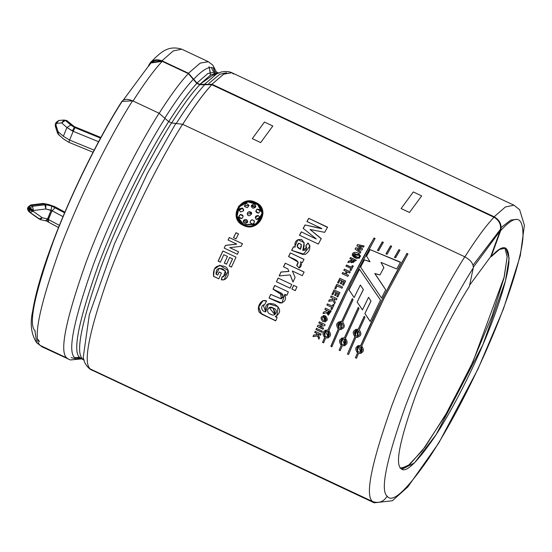 <?xml version="1.0" encoding="UTF-8"?>
<svg xmlns="http://www.w3.org/2000/svg" width="552" height="552" viewBox="0 0 552 552"><rect width="100%" height="100%" fill="white"/><g stroke="black" fill="none" stroke-linecap="round" stroke-linejoin="round"><path stroke-width="0.83" d="M30.139 207.918L33.465 210.498L32.506 206.255L30.139 207.918L32.506 206.255L31.443 205.33L29.077 206.993L30.139 207.918L29.077 206.993L28.318 208.58L31.057 210.54L31.374 209.76L29.698 208.732L29.38 209.505L29.698 208.732L28.635 207.807L29.698 208.732L30.139 207.918M47.382 221.324L47.686 219.034L47.382 221.324L45.712 220.655L47.686 219.034L51.115 210.215L47.534 218.971L42.256 217.75L47.534 218.971M59.444 134.992L58.477 134.557L57.505 133.08L58.077 131.673L57.505 133.08L55.324 126.256L55.89 124.849L55.324 126.256L55.255 124.49L55.89 124.849L55.407 124.007L58.077 131.673L63.356 136.268L69.593 140.077L94.137 150.137L69.593 140.077L73.174 131.321L69.593 140.077L63.356 136.268L66.93 127.512L72.312 130.927L74.389 127.381L70.759 125.056L66.93 127.512L63.356 136.268L58.077 131.673L55.89 124.849L56.497 123.351L55.89 124.849L55.255 124.49L56.021 122.51L56.497 123.351L61.651 122.917L56.497 123.351L58.802 120.481L56.497 123.351L56.021 122.51L58.788 120.481L59.492 120.543M73.409 126.222L75.093 126.967L73.409 126.222L67.192 120.812L65.412 120.398L70.759 125.056L74.389 127.381L100.512 138.11L74.962 127.636L73.174 131.321L66.93 127.512L61.651 122.917L66.93 127.512L70.759 125.056L65.412 120.398L66.433 120.522L73.409 126.222L100.857 137.476M81.599 358.869L70.366 359.966L41.98 346.801L36.667 342.737L40.255 345.462C32.72 339.335 39.178 307.374 59.644 249.587C80.689 193.359 112.422 132.156 132.59 100.795L159.107 113.25L132.59 100.795C112.422 132.156 80.689 193.359 59.644 249.587C39.178 307.374 32.72 339.335 40.255 345.462L41.98 346.801L40.255 345.462L66.771 357.917C59.236 351.783 65.695 319.829 86.16 262.041C107.205 205.813 138.938 144.61 159.107 113.25L168.67 121.592L171.548 122.944L175.798 123.455L147.432 173.321L114.492 243.749L89.327 314.737L83.276 357.027L89.327 314.737L114.492 243.749L147.432 173.321L175.798 123.455L182.608 124.283L464.791 256.804C470.656 260.02 473.485 263.746 473.271 267.982C473.485 263.746 470.656 260.02 464.791 256.804C444.629 288.165 412.889 349.368 391.844 405.596C371.386 463.383 364.92 495.337 372.455 501.471C364.92 495.337 371.386 463.383 391.844 405.596C412.889 349.368 444.629 288.165 464.791 256.804L182.608 124.283C162.44 155.65 130.7 216.853 109.662 273.074C89.196 330.862 82.738 362.823 90.273 368.95L372.455 501.471L374.18 502.81L372.455 501.471C378.72 503.638 383.619 501.871 387.152 496.179C380.121 490.459 386.152 460.651 405.237 406.762C424.861 354.315 454.462 297.238 473.271 267.982L469.338 286.433C454.358 309.734 430.781 355.198 415.145 396.964C399.945 439.896 395.149 463.632 400.745 468.186C395.149 463.632 399.945 439.896 415.145 396.964C430.781 355.198 454.358 309.734 469.338 286.433L473.271 267.982C454.462 297.238 424.861 354.315 405.237 406.762C386.152 460.651 380.121 490.459 387.152 496.179C392.224 503.534 406.031 491.018 428.573 458.629C450.315 426.206 474.872 377.658 490.217 341.357C505.998 304.835 520.998 260.848 522.93 237.864C523.634 215.887 516.203 213.486 500.643 230.674C502.044 224.809 499.877 220.186 494.137 216.798C499.877 220.186 502.044 224.809 500.643 230.674C516.203 213.486 523.634 215.887 522.93 237.864C520.998 260.848 505.998 304.835 490.217 341.357C474.872 377.658 450.315 426.206 428.573 458.629C406.031 491.018 392.224 503.534 387.152 496.179C383.619 501.871 378.72 503.638 372.455 501.471L90.273 368.95L91.998 370.295L90.273 368.95C82.738 362.823 89.196 330.862 109.662 273.074C130.7 216.853 162.44 155.65 182.608 124.283L171.548 122.944C152.11 153.173 121.516 212.175 101.23 266.375C81.503 322.085 75.272 352.894 82.538 358.8C75.272 352.894 81.503 322.085 101.23 266.375C121.516 212.175 152.11 153.173 171.548 122.944L168.67 121.592C149.233 151.828 118.639 210.823 98.353 265.029C78.626 320.733 72.395 351.541 79.66 357.448L83.925 359.952L79.66 357.448L74.706 357.627L79.66 357.448C72.395 351.541 78.626 320.733 98.353 265.029C118.639 210.823 149.233 151.828 168.67 121.592L164.993 118.383C145.273 149.054 114.236 208.897 93.661 263.877C73.651 320.381 67.337 351.638 74.706 357.627L81.503 358.828L74.706 357.627C67.337 351.638 73.651 320.381 93.661 263.877C114.236 208.897 145.273 149.054 164.993 118.383L159.107 113.25C138.938 144.61 107.205 205.813 86.16 262.041C65.695 319.829 59.236 351.783 66.771 357.917L68.496 359.255L66.771 357.917L40.255 345.462L36.667 342.737L35.017 331.29M209.988 62.983L212.824 65.15L214.742 69.235C210.94 65.053 203.923 68.4 193.69 79.267L196.96 83.028L199.838 84.38L204.495 84.339L215.984 74.444L204.495 84.339L211.954 84.284L211.816 84.649C203.315 93.799 193.559 107.095 182.553 124.545C193.559 107.095 203.315 93.799 211.816 84.649L211.954 84.284L199.838 84.38L216.191 72.767M218.647 73.071L210.864 74.796L199.838 84.38L196.96 83.028L207.828 73.54L216.053 71.843L207.828 73.54L196.96 83.028L193.69 79.267C203.923 68.4 210.94 65.053 214.742 69.235L212.824 65.15L216.329 71.974M148.771 65.17L150.468 62.479L161.936 60.796L173.204 50.956L181.739 49.19L173.204 50.956L161.936 60.796L188.453 73.243L200.266 63.087L208.415 61.72M79.66 357.448L81.323 358.745L79.66 357.448M83.276 357.027C83.745 361.843 86.071 365.935 90.259 369.309L374.18 502.81L392.362 500.754L407.804 486.933L438.826 442.911L477.977 369.06L503.507 308.775L520.301 255.693L524.4 225.23L519.625 209.719L513.947 205.199L505.418 206.959L494.157 216.777L505.418 206.959L513.947 205.199L231.757 72.678L233.482 74.023M494.137 216.798L211.975 84.256L494.157 216.777L493.992 217.233L211.816 84.649L204.737 84.704L211.816 84.649M231.909 72.754L223.767 74.113L211.975 84.256L223.643 74.189L231.757 72.678L229.894 71.967C224.623 70.904 219.986 71.732 215.984 74.444M211.809 84.718C203.302 93.861 193.545 107.157 182.54 124.607C193.545 107.157 203.302 93.861 211.809 84.718L493.992 217.233M464.736 257.066C475.755 239.609 485.518 226.299 494.026 217.15C485.518 226.299 475.755 239.609 464.736 257.066M368.536 297.3L370.951 301.019L364.893 313.584L370.206 321.457L364.893 313.584L370.951 301.019L368.536 297.3L362.429 309.879L357.151 302.061L363.326 289.489L360.332 285.039L354.129 297.569L348.988 289.876L359.476 269.224L380.5 300.109L370.206 321.457L380.5 300.109L359.476 269.224L380.549 300.212L359.476 269.224L348.988 289.876L354.136 297.562M352.321 298.584L353.087 299.722L342.654 322.044C345.6 326.418 344.503 328.882 339.349 329.434L331.911 346.753L330.848 346.249L338.279 328.937C335.305 324.562 336.409 322.099 341.584 321.547L352.321 298.584L341.584 321.547L352.321 298.584L353.087 299.722L342.654 322.044M364.982 317.393L364.21 316.255L364.982 317.393L359.248 329.841C362.202 334.215 361.098 336.679 355.95 337.231L348.512 354.55L347.443 354.046L354.881 336.727C351.907 332.359 353.004 329.896 358.179 329.337L364.21 316.255L358.282 329.337L364.292 316.296L358.282 329.337L356.93 329.199L354.998 336.699L355.509 329.516L358.193 329.316M378.582 250.753L377.485 250.297L382.301 241.873L383.371 242.369L378.582 250.753L377.485 250.297L382.301 241.873L383.371 242.369M395.618 257.77L394.521 257.322L398.903 249.663L399.972 250.166L395.618 257.77L394.521 257.322L398.903 249.663L399.972 250.166M327.564 227.162L308.727 218.316L306.94 221.518L321.747 228.5L305.042 224.954L303.186 228.349L316.123 238.802L303.186 228.349L305.042 224.954L321.747 228.5L306.94 221.518L308.727 218.316L327.564 227.162L324.679 232.351L310.079 229.48L321.25 238.616L318.332 244.06L299.494 235.214L301.288 231.854L316.13 238.988L301.288 231.854L316.13 238.988L301.288 231.854L299.494 235.214L318.332 244.06M302.337 262.669L300.398 261.758C302.02 264.166 301.633 266.25 299.232 268.01L296.652 265.408C301.661 260.585 291.987 258.612 288.537 256.507L290.338 252.913L304.007 259.337L302.337 262.669L300.398 261.758L301.012 262.862M278.132 278.077L291.801 284.501L290.09 288.185L276.421 281.762L278.132 278.077L276.421 281.762L278.132 278.077L291.801 284.501M288.372 291.925L274.696 285.501L273.019 289.193L283.19 295.803L281.265 298.791L270.68 294.409L281.044 298.818L282.948 297.39L282.755 294.464C280.257 292.643 285.487 295.01 273.019 289.193L274.696 285.501L288.372 291.925L286.812 295.341L284.804 294.402C286.529 299.419 284.963 302.296 280.099 303.041L269.052 298.094L270.68 294.409L269.052 298.094L270.79 294.388L269.052 298.094L281.927 303.02L284.804 294.402L286.812 295.341M318.863 339.197L317.538 335.926L312.977 336.575L313.619 335.043L317.041 334.712L316.475 333.298L314.709 332.47L315.213 331.276L321.05 334.022L320.546 335.209L317.966 333.994L319.532 337.603L318.863 339.197L317.669 335.851L313.115 336.492L313.757 334.967L312.977 336.575L317.669 335.851L312.977 336.575L313.619 335.043L317.179 334.643L316.606 333.229L314.84 332.401L315.344 331.214L314.709 332.47L316.606 333.229L317.041 334.712L316.475 333.298L314.709 332.47L315.213 331.276L321.05 334.022M325.142 324.569L319.304 321.83L318.821 322.941L322.63 324.735L317.779 325.328L322.63 324.735L318.821 322.941L319.304 321.83L325.142 324.569L324.631 325.735L319.677 326.329L323.575 328.157L323.092 329.268L317.255 326.529L317.897 325.28L317.255 326.529L323.092 329.268M325.438 315.882C328.564 319.615 327.729 321.547 322.934 321.671C319.774 317.917 320.608 315.985 325.438 315.882L323.52 315.496L325.149 322.009L325.438 315.882M334.519 303.91L333.304 300.619L328.626 301.282L329.351 299.736L332.863 299.398L332.338 297.976L330.572 297.148L331.145 295.955L336.975 298.694L336.409 299.888L333.829 298.68L335.271 302.303L334.519 303.91L333.387 300.667L328.626 301.282L329.351 299.736L332.939 299.446L332.338 297.976L332.939 299.446L329.351 299.736L332.863 299.398L332.338 297.976L330.572 297.148L331.145 295.955L336.975 298.694M342.55 287.026L336.775 284.315L342.55 287.026L341.971 288.213L337.175 285.957L335.747 288.889L334.76 288.427L336.775 284.315L342.613 287.123L336.775 284.315L334.76 288.427L335.747 288.889M350.265 271.846L344.427 269.107L350.265 271.846L349.671 272.992L347.374 271.915L346.214 274.171L348.519 275.255L347.926 276.407L342.095 273.668L342.682 272.509L345.228 273.709L346.387 271.453L343.834 270.252L344.427 269.107L350.292 271.991L344.427 269.107L343.834 270.252L346.421 271.591L345.269 273.84L346.421 271.591L345.269 273.84L342.682 272.509L345.269 273.84L342.682 272.509L342.095 273.668L347.926 276.407M351.445 261.807L347.85 262.517L348.567 261.165C353.942 260.337 350.52 261.255 352.342 259.785L349.899 258.64L350.499 257.522L356.337 260.261L351.445 261.807L351.334 262.773L356.337 260.261L350.499 257.522L349.899 258.64L352.342 259.785C350.52 261.255 353.942 260.337 348.567 261.165L352.355 259.957L348.567 261.165L347.85 262.517L351.445 261.807M360.587 255.838L359.628 255.39L360.587 255.838L360.104 256.735L359.145 256.287L359.628 255.39L360.594 256.038L359.628 255.39L359.145 256.287L360.104 256.735M364.106 246.033L357.579 244.536L356.923 245.716L360.704 248.814L355.757 247.813L360.704 248.814L356.923 245.716L357.579 244.536L364.106 246.033L363.492 247.137L359.048 246.033L362.519 248.89L361.801 250.187L357.213 249.207L360.836 251.94L360.235 253.037L355.108 249.007L355.757 247.813L360.704 248.814L355.757 247.813L355.108 249.007L360.235 253.037M241.169 246.316L229.756 247.634L238.554 251.767L237.367 254.272L224.188 248.083L225.478 245.371L236.656 244.06L228.045 240.017L229.259 237.526L242.431 243.715L241.169 246.316L229.756 247.634L238.554 251.767M221.352 273.012L219.123 271.963L217.75 275.082L216.08 274.303L217.75 275.082L219.123 271.963L221.352 273.012L218.799 278.829L213.541 276.359C212.81 267.596 216.467 264.27 224.505 266.368C231.322 268.983 228.583 281.285 221.352 279.802L222.028 276.904C226.741 275.089 227.044 272.46 222.939 269.01C218.15 267.354 215.86 269.114 216.08 274.303L219.351 268.217L225.347 271.018L223.415 276.807L222.028 276.904L221.352 279.802L224.181 279.705L228.224 270.68L219.806 265.222L214.204 269.238L213.541 276.359L214.293 269.266L219.896 265.215M243.418 225.444C227.438 218.668 240.396 194.18 255.597 202.405C271.529 208.801 258.584 233.289 243.418 225.444L236.235 216.46L238.54 206.331L247.889 201.135L258.253 204.04L263.014 213.313M223.795 254.72L227.383 256.404L223.795 254.72L220.365 262.179L218.137 261.137L222.829 250.974L236.008 257.163L231.426 267.071L229.197 266.029L232.516 258.819L229.611 257.453L226.527 264.153L224.298 263.111L227.472 256.432L223.795 254.72L227.472 256.432L224.298 263.111L227.472 256.432L224.298 263.111L226.527 264.153M238.505 233.903L235.973 232.709L233.579 237.774L235.973 232.709L238.505 233.903L236.049 238.878L233.517 237.684L235.973 232.709L233.517 237.684L236.049 238.878M357.261 258.529C353.687 257.743 352.1 256.087 352.486 253.554C354.446 251.753 356.82 251.96 359.614 254.175L359.021 255.272L354.177 253.396L353.301 254.589C352.19 255.003 355.874 256.425 357.862 257.411L357.261 258.529L352.066 255.024L359.614 254.175M359.718 257.446L358.759 256.997L358.282 258.088L358.759 256.997L359.718 257.446L359.228 258.35L358.269 257.901L358.759 256.997L358.269 257.901L359.228 258.35M353.266 266.057L352.279 265.595L353.266 266.057L350.934 270.542L349.947 270.08L350.817 268.396L345.966 266.119L346.559 264.981L351.41 267.258L352.279 265.595L353.294 266.223L352.279 265.595L351.438 267.416L352.307 265.76L351.438 267.416L346.559 264.981L345.966 266.119L350.817 268.396L349.947 270.08L350.934 270.542M345.6 281.023L339.763 278.284L345.6 281.023L343.461 285.315L342.475 284.853L344.027 281.727L342.744 281.127L341.302 284.032L340.308 283.569L341.757 280.657L340.17 279.912L338.562 283.148L337.576 282.686L339.763 278.284L345.649 281.134L339.763 278.284L337.576 282.686L338.562 283.148M339.894 292.608L334.063 289.869L339.894 292.608L337.803 296.962L336.817 296.5L338.335 293.333L337.051 292.732L335.637 295.679L334.65 295.216L336.065 292.263L334.477 291.518L332.897 294.796L331.911 294.333L334.063 289.869L339.963 292.684L334.063 289.869L331.911 294.333L332.897 294.796M333.091 304.387L334.077 304.849L331.897 309.562L330.91 309.099L331.717 307.34L326.874 305.063L327.426 303.862L332.276 306.139L333.091 304.387L332.366 306.167L333.091 304.387L334.077 304.849M326.508 312.68L323.01 313.515L323.658 312.08L327.322 310.528L324.887 309.382L325.432 308.182L331.269 310.928L326.508 312.68L328.295 315.192L331.269 310.928L325.432 308.182L324.887 309.382L325.528 308.195L324.887 309.382L327.419 310.534L324.983 309.389L327.419 310.534L323.658 312.08L327.419 310.534L323.658 312.08L323.01 313.515L326.508 312.68M321.788 332.29L315.951 329.551L316.468 328.357L322.306 331.096L321.788 332.29L315.951 329.551L316.468 328.357L322.306 331.096M275.724 320.871L259.716 312.763C255.893 308.54 260.73 298.128 266.637 301.026L264.401 304.987C259.971 305.166 261.289 311.756 265.753 311.845C264.518 304.649 267.554 302.151 274.868 304.359C281.078 308.734 281.203 312.811 275.227 316.6L277.132 317.497L275.724 320.871L261.2 313.909L258.605 307.029L262.987 300.674L266.637 301.026L264.401 304.987L263.152 304.973L265.753 311.845L268.438 303.676M293.609 285.349L296.969 286.923L295.258 290.607L291.898 289.034L293.609 285.349L291.898 289.034L293.609 285.349L296.969 286.923M304.083 272.039L285.246 263.194L283.473 266.837L287.84 268.886L288.889 271.453L281.072 272.053L279.215 275.979L280.996 272.005L288.889 271.453L280.996 272.005L279.133 275.938L290.193 274.924L279.133 275.938L280.996 272.005L288.813 271.391L287.84 268.886L283.473 266.837L285.246 263.194L304.083 272.039L302.31 275.683L292.325 270.991L295.12 277.47L292.974 282.003L290.193 274.924L292.974 282.003M309.982 246.309L308.016 243.108L305.794 245.978L307.995 242.942L305.767 245.826L306.657 247.282L302.744 250.284C306.229 250.594 307.236 249.111 305.767 245.826L307.995 242.942C311.052 247.406 310.079 251.263 305.07 254.527L291.642 250.339L293.45 246.785L295.161 247.006C294.175 241.762 296.279 239.251 301.475 239.471C304.545 242.197 304.966 245.799 302.744 250.284L306.677 247.386L302.779 250.422L304.173 242.645L297.942 239.533L294.94 246.254L295.196 247.151L293.45 246.785L291.642 250.339L303.131 254.555L309.962 246.151L307.995 242.942L309.879 245.799M387.097 254.258L386 253.81L390.602 245.771L391.672 246.268L387.097 254.258L386 253.81L390.602 245.771L391.672 246.268M358.552 353.39L361.422 353.121L361.705 346.049C364.699 350.41 363.651 352.859 358.552 353.39L356.488 358.289L355.419 357.793L357.482 352.894C354.46 348.54 355.509 346.09 360.635 345.545L383.019 297.707L406.879 253.409L407.949 253.913L384.088 298.204L361.705 346.049L384.088 298.204L407.949 253.913L406.879 253.409L407.914 254.175L406.879 253.409L383.019 297.707L360.76 345.504C375.139 312.542 390.505 281.927 406.845 253.672C390.505 281.927 375.139 312.542 360.76 345.504L358.069 345.683L357.482 352.894L357.358 346.049L360.663 345.483M342.274 345.752L345.145 345.476L345.428 338.404L359.028 308.527L358.262 307.395L359.028 308.527L345.428 338.404C348.429 342.764 347.374 345.214 342.274 345.752L340.211 350.651L339.142 350.147L341.205 345.248C338.183 340.894 339.232 338.452 344.358 337.9L358.262 307.395L344.482 337.858L358.338 307.45L344.482 337.858L341.791 338.045L341.336 345.179L341.923 337.955M325.673 337.955L328.543 337.679L328.826 330.607L351.21 282.769L375.07 238.478L374.008 237.974L350.14 282.265L327.764 330.11L325.197 330.248L324.61 337.451C321.581 333.104 322.63 330.655 327.764 330.11L350.14 282.265L374.008 237.974L375.07 238.478L351.21 282.769L328.826 330.607C331.828 334.974 330.779 337.424 325.673 337.955L323.617 342.854L322.547 342.35L324.742 337.382L325.328 330.158M400.531 262.159L370.075 249.621L366.521 256.045L369.916 261.579L366.521 256.045L370.075 249.621L400.531 262.159L396.75 268.976L380.983 262.414L383.888 267.61L379.976 274.924L374.829 273.488L385.717 289.779L381.536 298.032L360.58 267.12L364.451 259.868L369.916 261.579L364.451 259.868L369.923 261.779L364.451 259.868L360.58 267.12L381.536 298.032M501.154 228.383L473.064 265.174M500.671 227.886L510.862 220.02L516.693 219.427M71.194 357.579L76.887 359.138L80.068 357.875M214.59 71.429L213.527 68.179L215.066 75.003M78.708 357.109L79.246 356.902M214.128 75.631L213.797 73.347M213.313 71.415L211.678 68.275M401.118 468.572L409.646 464.591L425.199 446.816L447.851 411.019L473.029 361.622L504.286 276.711L507.178 256.494L504.804 247.793L507.184 256.839L503.948 278.132L492.039 316.013L470.601 366.845L444.719 416.477L422.356 450.611L407.686 466.116L400.069 468.268M400.745 468.186L402.028 469.186L414.455 462.914L436.163 434.576L482.834 344.869L505.453 280.885L509.137 258.025L505.846 248.103L499.505 249.407L491.135 256.721L490.742 256.535L469.593 285.225L490.742 256.535L491.135 256.721C503.527 243.032 509.448 244.936 508.889 262.448C507.35 280.754 495.399 315.785 482.834 344.869C470.608 373.787 451.053 412.454 433.734 438.281C415.78 464.073 404.782 474.044 400.745 468.186M500.643 230.674L491.135 256.721L500.643 230.674M35.204 330.896C28.173 325.176 34.196 295.375 53.282 241.479C72.912 189.039 102.513 131.956 121.316 102.706C122.785 99.049 126.546 98.415 132.59 100.795L121.826 101.444C97.739 139.497 70.38 195.332 52.723 242.404C42.207 270.328 35.528 293.229 32.678 311.107C29.842 323.755 31.167 334.298 36.667 342.737M209.015 66.633L210.243 72.264M210.381 75.093L209.38 67.627M212.824 65.15L208.263 61.645L200.135 63.156L188.453 73.243L193.69 79.267L188.453 73.243L161.936 60.796C155.767 58.581 151.351 60.12 148.688 65.391M243.818 224.657L237.091 216.184L239.299 206.758L248.02 201.949L257.68 204.661L262.131 213.107L256.376 223.802L243.818 224.657C257.97 232.054 270.114 209.091 255.19 203.15C241.01 195.415 228.859 218.392 243.818 224.657M237.194 216.639L243.86 224.788L237.194 216.639M263.014 213.458L263 213.107M236.263 216.584L238.567 206.496L247.889 201.342L258.226 204.226L263.007 213.231L258.226 204.233L247.889 201.342L238.567 206.489L236.263 216.577M262.027 215.266L255.486 224.457L243.86 224.788M254.548 221.911L254.368 221.097L254.548 221.911M251.443 205.634L251.312 206.255L251.436 205.441L251.312 206.193L255.431 207.317L255.797 206.144L251.436 205.441L255.79 206.013M248.931 205.689L248.89 205.268L244.439 205.841L244.639 206.6L247.379 207.69L244.639 206.6C245.047 203.267 246.461 202.825 248.89 205.268L248.931 205.689M257.101 209.311L255.811 211.202L257.094 209.118L255.811 211.174L258.488 213.107C255.597 212.534 255.127 211.209 257.094 209.118L260.302 210.967M259.73 217.122L258.295 215.508L255.3 217.736L256.3 219.489M247.586 222.352L247.613 220.979M239.209 210.112L242.701 208.187L239.216 210.202L240.686 212.002L243.453 210.919L243.68 209.767L242.701 208.187L243.687 209.788M250.097 222.346C252.533 224.823 253.948 224.353 254.341 220.938L254.341 220.938C252.126 219.089 250.712 219.558 250.097 222.346L250.097 222.346C250.712 219.558 252.126 219.089 254.341 220.938C253.948 224.353 252.533 224.823 250.097 222.346M254.52 221.497L254.341 220.938M250.132 222.497C250.739 219.71 252.154 219.247 254.368 221.097M243.156 216.225L240.52 214.597L243.163 216.232M238.733 217.053L240.493 214.438L238.726 217.019L241.9 218.495C238.354 218.164 237.884 216.812 240.493 214.438C243.384 214.983 243.853 216.336 241.9 218.495M244.432 205.799L248.897 205.461M248.931 205.592L247.379 207.69M260.302 210.905L257.094 209.118C260.641 209.484 261.11 210.809 258.488 213.107M258.295 215.508L255.307 217.785L256.273 219.323L259.764 217.35L258.295 215.508C260.516 218.137 259.847 219.406 256.273 219.323C254.665 216.977 255.341 215.701 258.295 215.508M243.225 221.828L243.598 220.476L247.682 221.255L243.563 220.331L243.26 222.028L247.558 222.208L247.641 221.097M247.255 213.934L247.496 212.975L248.786 211.726L247.475 212.803L247.261 213.997L251.719 213.5L248.786 211.726L251.719 213.493M248.786 211.726C256.252 211.871 246.592 219.875 247.475 212.803L248.786 211.726M247.558 222.208C244.771 224.402 243.439 223.781 243.563 220.331C246.04 218.744 247.372 219.365 247.558 222.208M251.436 205.441C254.237 203.364 255.569 203.985 255.431 207.317C252.947 208.828 251.615 208.201 251.436 205.441M242.701 208.187L243.453 210.919L240.686 212.002C238.464 209.367 239.133 208.09 242.701 208.187M221.476 279.76L222.145 276.869L221.476 279.76L224.278 279.671L221.476 279.76M213.665 276.317L218.799 278.829M217.75 275.082L219.234 271.936L217.75 275.082M222.898 276.904L223.519 276.793L225.451 270.991L219.434 268.203M229.611 257.453L232.606 258.847L229.701 257.48L232.606 258.847L229.197 266.029L232.606 258.847L229.197 266.029L231.426 267.071M231.529 267.078L229.301 266.029L231.529 267.078M236.008 257.163L222.829 250.974L218.137 261.137L222.829 250.974M222.911 251.008L218.24 261.137L220.469 262.186L218.137 261.137L220.365 262.179M226.63 264.16L224.402 263.118L226.63 264.16M242.431 243.715L229.259 237.526L228.045 240.017L236.656 244.06L225.478 245.371L224.188 248.083L237.367 254.272M229.259 237.526L242.5 243.798L229.259 237.526M228.114 240.085L229.321 237.608L228.114 240.085M225.554 245.426L236.725 244.129L225.554 245.426M236.021 232.813L238.561 234.007L236.021 232.813M360.836 251.94L357.213 249.207L360.836 252.154L357.213 249.207L361.801 250.187M362.519 248.89L359.048 246.033L362.512 249.104L359.048 246.033L363.492 247.137M357.579 244.536L364.092 246.268L357.579 244.536M356.916 245.937L357.565 244.764L356.916 245.937M355.102 249.214L355.757 248.027L355.102 249.214M357.862 257.411L353.294 254.727L359.021 255.272M352.072 255.072L359.469 254.306M357.779 257.563L353.308 254.831M359.145 256.48L359.635 255.583L359.145 256.48M358.766 257.191L359.725 257.639L358.766 257.191M350.513 257.701L356.351 260.44L350.513 257.701L349.92 258.812L350.513 257.701M347.877 262.683L348.588 261.331L347.877 262.683M351.32 262.586L351.458 261.972L351.32 262.586M353.273 260.22L354.763 261.096L352.417 262.241L353.273 260.22C352.383 263.09 352.873 263.325 354.75 260.917L353.273 260.22M352.417 262.159L354.763 261.096L352.417 262.159M346.587 265.139L351.438 267.416L346.587 265.139L345.994 266.271L346.587 265.139M349.982 270.225L350.844 268.548L349.982 270.225M343.868 270.39L344.462 269.245L343.868 270.39M342.137 273.799L342.723 272.64L342.137 273.799M346.214 274.171L348.519 275.255M347.374 271.915L349.671 272.992M337.631 282.783L339.811 278.394L337.631 282.783M340.17 279.912L341.805 280.768L340.308 283.569L341.302 284.032M340.37 283.666L341.805 280.768L340.37 283.666M342.744 281.127L344.082 281.837L342.475 284.853L343.461 285.315M342.53 284.949L344.082 281.837L342.53 284.949M334.829 288.503L336.83 284.404L334.829 288.503M337.175 285.957L341.971 288.213M337.051 292.732L338.404 293.402L336.817 296.5L337.803 296.962M331.987 294.395L334.126 289.945L331.987 294.395M334.477 291.518L336.133 292.332L334.65 295.216L335.637 295.679M334.719 295.272L336.133 292.332L334.719 295.272M335.271 302.303L333.829 298.68L336.409 299.888M330.655 297.197L331.221 296.01L330.655 297.197M328.716 301.316L329.44 299.777L328.716 301.316M334.602 303.952L333.387 300.667L334.602 303.952M331.717 307.34L326.874 305.063L331.717 307.34L330.91 309.099L331.717 307.34M333.18 304.421L332.366 306.167L327.426 303.862L326.874 305.063L331.814 307.36L331 309.113L331.987 309.575L330.91 309.099L331.897 309.562M326.963 305.083L327.515 303.89L326.963 305.083M324.914 317.145L325.031 320.746L323.513 316.8L324.914 317.145C321.823 317.02 321.34 318.111 323.465 320.422C326.542 320.539 327.025 319.442 324.914 317.145M325.432 320.608L325.024 317.131L325.432 320.608M323.424 315.509L325.28 321.982L323.624 315.482M325.004 313.267L323.631 313.439L325.004 313.267M328.295 315.192L326.611 312.68M328.254 310.962L329.834 311.666L328.254 310.962L329.834 311.666L328.261 313.805L328.254 310.962C327.481 314.012 327.971 314.247 329.73 311.659L328.254 310.962M328.288 313.805L329.834 311.666L328.288 313.805M323.113 313.508L323.762 312.08L323.113 313.508M318.821 322.941L319.422 321.795L318.821 322.941M322.63 324.735L318.939 322.906L322.63 324.735M323.217 329.22L317.379 326.48L323.217 329.22M323.575 328.157L319.677 326.329L324.631 325.735M324.748 325.701L319.801 326.28L324.748 325.701M321.919 332.235L316.082 329.496L316.593 328.302L316.082 329.496L321.919 332.235M319.001 339.114L317.669 335.851L319.001 339.114M319.532 337.603L317.966 333.994L320.546 335.209M320.677 335.14L318.097 333.925L320.677 335.14M263.069 300.647L258.729 306.988L261.393 313.86L275.772 320.74L261.6 313.984L258.64 307.326L262.642 300.84M277.132 317.497L275.227 316.6L276.897 316.006L278.084 306.677L268.3 303.724L265.753 311.845L268.493 303.655M276.925 315.992L275.365 316.524L276.925 315.992M273.268 308.133L274.799 314.585L269.155 307.574L273.268 308.133L270.349 307.333L273.268 308.133C268.493 304.428 264.836 312.742 270.59 314.164C275.324 317.773 279.077 309.486 273.268 308.133M275.413 314.109L273.392 308.078L275.413 314.109M263.152 304.973L264.442 304.904L263.29 304.904M281.996 303.007L269.169 298.066L281.996 303.007M286.916 295.341L284.908 294.402L286.916 295.341M273.123 289.186L274.799 285.508L273.123 289.186L280.561 292.705L281.32 298.784M293.692 285.384L291.987 289.055L295.348 290.635L291.898 289.034L295.258 290.607M278.215 278.111L276.511 281.782L290.179 288.206L276.421 281.762L290.09 288.185M293.057 282.044L290.269 274.979L293.057 282.044M295.12 277.47L292.325 270.991L302.31 275.683M285.246 263.194L304.145 272.122L285.246 263.194M283.542 266.906L285.308 263.276L283.542 266.906M288.889 271.453L287.909 268.955L288.889 271.453M304.007 259.337L290.338 252.913L288.537 256.507L298.142 262.076L296.734 265.491L298.177 262.145M298.197 262.179L296.652 265.408L299.232 268.01L300.992 262.814L300.398 261.758L301.026 262.89M290.338 252.913L304.055 259.454L290.338 252.913M288.592 256.618L290.387 253.037L288.592 256.618M293.491 246.923L291.684 250.47L293.45 246.785L295.196 247.151M294.947 246.254L297.921 239.713L304.152 242.583M300.433 249.318L301.309 245.06L300.433 249.318L297.197 246.571M298.735 243.204L301.323 244.467L300.398 249.18L297.176 246.502L298.735 243.204C296.231 245.626 296.79 247.62 300.398 249.18C302.006 245.812 301.454 243.818 298.735 243.204M321.25 238.616L310.079 229.48L321.257 238.809L310.079 229.48L324.679 232.351M308.727 218.316L327.55 227.396L308.727 218.316M306.933 221.738L308.713 218.551L306.933 221.738M305.042 224.954L321.74 228.728L305.042 224.954M303.186 228.549L305.035 225.168L303.186 228.549M299.508 235.393L301.302 232.04L299.508 235.393M409.494 212.479L401.118 208.546L413.289 191.958L421.666 195.891L409.494 212.479L421.666 195.891L413.289 191.958L401.118 208.546L409.494 212.479M272.833 126.001L260.661 142.588L252.285 138.649L264.456 122.061L272.833 126.001L264.456 122.061L252.285 138.649L260.661 142.588L272.833 126.001M394.501 257.556L398.868 249.925L394.501 257.556M385.986 254.044L390.568 246.033L385.986 254.044M377.464 250.532L382.274 242.135L377.464 250.532M357.613 352.825L355.419 357.793L356.488 358.289M360.656 353.404L358.683 353.321L360.656 353.404M360.718 346.842L360.849 352.072L358.476 346.808L360.718 346.842C356.613 347.029 355.861 348.781 358.455 352.107C362.547 351.921 363.306 350.168 360.718 346.842M360.967 352.01L360.842 346.794L360.849 352.066M354.998 336.699L347.443 354.046L348.512 354.55L355.95 337.231L357.924 337.272M357.109 337.369L356.061 337.203M358.241 330.634L357.592 336.127L356.882 330.386L358.241 330.634C354.108 330.834 353.314 332.594 355.874 335.933C360.007 335.733 360.794 333.974 358.241 330.634M357.703 336.099L358.351 330.627L357.703 336.099M341.336 345.179L339.142 350.147L341.336 345.179L339.142 350.147L340.211 350.651M340.349 350.561L339.287 350.065L340.349 350.561M344.365 345.766L342.406 345.683L344.365 345.766M344.441 339.197L344.572 344.427L342.199 339.163L344.441 339.197C340.336 339.383 339.583 341.136 342.178 344.462C346.276 344.275 347.029 342.523 344.441 339.197M344.69 344.365L344.565 339.149L344.69 344.365M352.39 298.653L341.688 321.54L340.329 321.402L338.279 328.937L330.848 346.249L331.911 346.753L339.349 329.434L341.322 329.475M340.508 329.578L339.466 329.406M338.397 328.902L330.986 346.166L332.056 346.663L330.848 346.249L338.397 328.902L338.935 321.712M341.647 322.844L340.991 328.337L340.287 322.596L341.647 322.844C337.507 323.037 336.72 324.804 339.28 328.136C343.406 327.943 344.2 326.177 341.647 322.844M341.108 328.309L341.75 322.837L341.108 328.309M324.742 337.382L322.685 342.268L323.755 342.771L322.547 342.35L323.617 342.854M327.778 337.969L325.811 337.886L327.778 337.969M374.008 237.974L375.043 238.74L374.008 237.974M327.764 330.11L327.881 330.061C342.268 297.1 357.627 266.492 373.973 238.236C357.627 266.492 342.268 297.1 327.881 330.061L327.764 330.11M327.84 331.4L327.978 336.63L325.604 331.366L327.84 331.4C323.741 331.586 322.989 333.346 325.583 336.665C329.675 336.485 330.427 334.726 327.84 331.4M328.095 336.575L327.964 331.352L328.095 336.575M360.332 285.039L363.375 289.607L357.151 302.061L363.375 289.607L357.151 302.061L362.429 309.879M362.512 309.934L357.22 302.13L362.512 309.934M370.951 301.019L370.599 300.474M364.893 313.584L371.013 301.109L364.893 313.584M370.288 321.492L364.976 313.633L370.288 321.492M349.05 289.972L359.497 269.383L349.05 289.972M385.717 289.779L374.849 273.654L385.751 289.917L374.849 273.654L379.976 274.924M383.888 267.61L380.983 262.414L383.895 267.803L380.983 262.414L396.75 268.976M370.075 249.621L400.517 262.393L370.075 249.621M366.521 256.252L370.061 249.849L366.521 256.252M360.601 267.292L361.132 266.278M493.999 217.171C499.477 220.621 501.52 225.181 500.119 230.86L490.742 256.535L500.119 230.86C501.52 225.181 499.477 220.621 493.999 217.171M473.368 267.202L500.119 230.86L473.368 267.202M148.943 65.943C151.607 60.665 156.023 59.133 162.191 61.341L188.322 73.609L196.829 83.393L199.707 84.746L204.737 84.704C196.415 93.661 186.866 106.681 176.088 123.758C186.866 106.681 196.415 93.661 204.737 84.704L199.707 84.746C191.51 93.564 182.105 106.384 171.493 123.2C182.105 106.384 191.51 93.564 199.707 84.746L196.829 83.393C188.632 92.218 179.227 105.032 168.615 121.847C179.227 105.032 188.632 92.218 196.829 83.393L193.297 79.329C184.968 88.292 175.419 101.306 164.641 118.383C175.419 101.306 184.968 88.292 193.297 79.329L188.322 73.609C179.814 82.765 170.057 96.062 159.052 113.505C170.057 96.062 179.814 82.765 188.322 73.609L162.191 61.341C153.691 70.497 143.934 83.794 132.922 101.237C143.934 83.794 153.691 70.497 162.191 61.341L150.73 63.025L123.31 100.071M54.696 206.641L64.846 212.251L54.4 206.648L44.76 203.785L45.823 204.709L51.681 206.062L64.605 212.817L51.681 206.062L45.823 204.709L44.76 203.785L31.443 205.33L32.506 206.255L44.871 204.744L43.808 203.819L44.871 204.744L45.823 204.709L32.506 206.255L33.465 210.498L33.148 211.278L42.256 217.75L40.31 219.586L39.854 219.303M46.016 220.903L40.31 219.586L42.256 217.75L33.148 211.278L33.465 210.498L45.837 208.994L51.115 210.215L62.99 216.639L52.012 210.754L48.438 219.51L59.388 225.382L48.438 219.51L52.012 210.754L45.837 208.994L33.465 210.498L31.374 209.76L31.057 210.54L28.318 208.58L28.883 211.588L28.318 208.58L29.077 206.993L31.443 205.33L44.76 203.785L54.4 206.648M47.175 221.387L48.597 222.194L48.438 219.51L47.686 219.034L48.438 219.51L48.693 222.249L58.526 227.521M100.788 137.6L74.886 127.022L100.788 137.6M98.566 141.726L73.174 131.321L98.566 141.726M66.744 120.529L63.942 120.039L61.651 122.917L63.942 120.039L65.412 120.398L61.651 122.917L65.412 120.398L64.646 120.108L65.412 120.398M29.946 212.513L33.148 211.278L29.78 212.389L29.38 209.505L29.946 212.513L39.144 219.061L42.256 217.75L39.054 218.985M66.737 120.522L74.251 126.553M66.433 120.522L67.192 120.812M74.962 127.636L74.389 127.381L72.312 130.927L73.174 131.321L74.962 127.636M58.477 134.557L58.077 131.673L58.477 134.557L63.797 139.187M64.798 139.649L63.928 139.276M69.593 140.077L68.89 142.188M33.148 211.278L31.057 210.54L33.148 211.278M33.465 210.498L30.049 208.049L29.698 208.732L33.465 210.498M45.837 208.994L44.871 204.744L45.837 208.994L45.823 204.709L45.837 208.994M51.115 210.215L51.681 206.062M52.012 210.754L55.152 207.752L52.012 210.754M40.31 219.586L28.718 211.464C27.51 209.38 27.214 208.138 27.835 207.745L28.318 208.58L27.835 207.745L28.152 206.965L28.635 207.807L28.152 206.965L30.802 204.944L31.443 205.33L30.802 204.944L43.166 203.44L48.673 204.509M49.169 204.799L48.748 204.53M208.808 83.435L219.875 74.23L226.63 72.767M208.263 61.645L181.739 49.19C166.725 44.553 159.259 54.11 150.468 62.479M218.93 73.195L215.922 71.76M84.201 360.09L81.172 358.69M37.929 339.404L39.578 341.688M63.942 120.039L58.788 120.481M63.715 139.104L68.8 142.292L93.053 152.235M64.901 212.113L54.696 206.634L48.645 204.502"/></g></svg>
